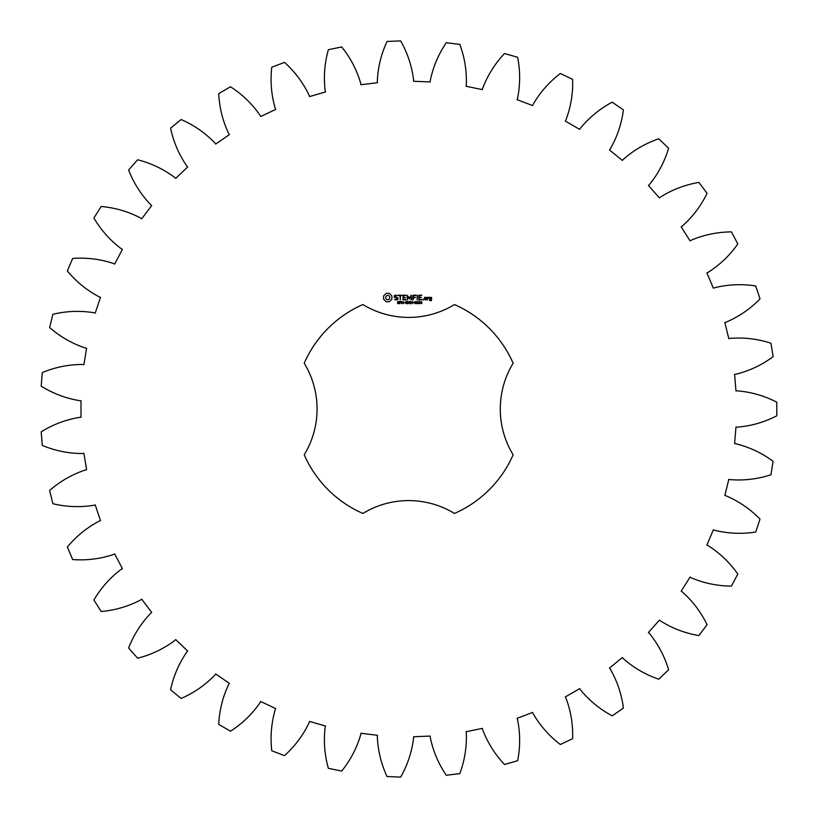 <?xml version="1.0" encoding="UTF-8"?>
<svg xmlns="http://www.w3.org/2000/svg" width="818" height="818" viewBox="0 0 818 818"><rect width="100%" height="100%" fill="white"/><g stroke="black" fill="none" stroke-linecap="round" stroke-linejoin="round"><path stroke-width="0.61" stroke-dasharray="4.09 3.07" d="M776.803 415.81L776.803 402.19C764.329 395.769 751.159 391.986 737.284 390.851L735.955 390.922L734.615 374.347L735.934 374.204C749.452 370.861 761.855 365.012 773.122 356.679L770.945 343.223C757.601 338.887 743.991 337.272 730.116 338.376L728.818 338.662L724.84 322.507L726.118 322.159C738.92 316.689 750.218 308.928 760.014 298.887L755.699 285.963C741.844 283.826 728.143 284.408 714.625 287.721L713.388 288.212L706.864 272.915L708.081 272.363C719.84 264.909 729.748 255.441 737.805 243.958L731.466 231.893C717.447 231.995 704.022 234.776 691.21 240.216L690.065 240.901L681.179 226.842L682.284 226.105C692.693 216.862 700.954 205.921 707.069 193.304L698.879 182.404C685.055 184.766 672.253 189.653 660.474 197.087L659.461 197.936L648.429 185.492L649.4 184.582C658.193 173.784 664.594 161.667 668.603 148.232L658.776 138.784C645.504 143.334 633.653 150.215 623.224 159.438L622.355 160.44L609.471 149.929L610.279 148.876C617.232 136.811 621.608 123.815 623.408 109.909L612.191 102.168C599.819 108.784 589.226 117.475 580.412 128.252L579.717 129.387L565.31 121.074L565.944 119.898C570.872 106.882 573.101 93.354 572.641 79.336L560.33 73.497C549.185 82.004 540.125 92.291 533.152 104.336L532.651 105.573L517.099 99.673L517.538 98.416C520.309 84.775 520.34 71.064 517.641 57.301L504.553 53.518C494.91 63.702 487.62 75.307 482.671 88.324L482.364 89.612L466.076 86.289L466.301 84.98C466.853 71.064 464.685 57.536 459.818 44.377L446.291 42.74C438.407 54.346 433.07 66.964 430.268 80.604L430.176 81.933L413.56 81.258L413.581 79.929C411.883 66.105 407.579 53.098 400.667 40.9L387.047 41.452C381.137 54.162 377.885 67.475 377.313 81.391L377.435 82.72L360.922 84.724L360.728 83.405C356.842 70.031 350.503 57.884 341.719 46.953L328.366 49.683C324.572 63.18 323.499 76.841 325.165 90.665L325.503 91.953L309.531 96.575L309.122 95.317C303.141 82.741 294.93 71.759 284.511 62.383L271.77 67.219C270.185 81.146 271.32 94.806 275.185 108.191L275.717 109.397L260.697 116.534L260.093 115.348C252.169 103.896 242.312 94.377 230.512 86.79L218.713 93.6C219.388 107.608 222.701 120.911 228.651 133.498L229.388 134.612L215.696 144.06L214.909 142.986C205.257 132.945 193.999 125.134 181.136 119.54L170.584 128.16C173.488 141.882 178.897 154.469 186.79 165.942L187.69 166.923L175.696 178.447L174.745 177.506C163.61 169.152 151.238 163.252 137.649 159.786L128.61 169.991C133.692 183.058 141.044 194.623 150.676 204.684L151.719 205.502L141.729 218.805L140.645 218.028C128.303 211.576 115.154 207.731 101.187 206.494L93.896 218.007C101.003 230.103 110.123 240.339 121.238 248.713L122.403 249.357L114.673 264.091L113.487 263.498C100.266 259.101 86.667 257.414 72.679 258.437L67.342 270.973C76.289 281.77 86.933 290.41 99.254 296.893L100.502 297.353L95.236 313.12L93.968 312.732C80.215 310.523 66.524 311.034 52.884 314.286L49.622 327.517C60.184 336.74 72.076 343.56 85.276 347.987L86.585 348.233L83.917 364.644L82.598 364.47C68.671 364.48 55.235 367.19 42.291 372.589L41.197 386.168C53.109 393.57 65.931 398.397 79.673 400.646L81.002 400.687L81.002 417.313L79.673 417.354C65.931 419.603 53.109 424.43 41.197 431.832L42.291 445.411C55.235 450.81 68.671 453.52 82.598 453.53L83.917 453.356L86.585 469.767L85.276 470.013C72.076 474.44 60.184 481.26 49.622 490.483L52.884 503.714C66.524 506.966 80.215 507.477 93.968 505.268L95.236 504.88L100.502 520.647L99.254 521.107C86.933 527.59 76.289 536.23 67.342 547.027L72.679 559.563C86.667 560.586 100.266 558.899 113.487 554.502L114.673 553.909L122.403 568.643L121.238 569.287C110.123 577.661 101.003 587.897 93.896 599.993L101.187 611.506C115.154 610.269 128.303 606.424 140.645 599.972L141.729 599.195L151.719 612.498L150.676 613.316C141.044 623.377 133.692 634.942 128.61 648.009L137.649 658.214C151.238 654.748 163.61 648.848 174.745 640.494L175.696 639.553L187.69 651.077L186.79 652.058C178.897 663.531 173.488 676.118 170.584 689.84L181.136 698.46C193.999 692.866 205.257 685.055 214.909 675.014L215.696 673.94L229.388 683.388L228.651 684.502C222.701 697.089 219.388 710.392 218.713 724.4L230.512 731.21C242.312 723.623 252.169 714.104 260.093 702.652L260.697 701.466L275.717 708.603L275.185 709.809C271.32 723.194 270.185 736.854 271.77 750.781L284.511 755.617C294.93 746.241 303.141 735.259 309.122 722.683L309.531 721.425L325.503 726.047L325.165 727.335C323.499 741.159 324.572 754.82 328.366 768.317L341.719 771.047C350.503 760.116 356.842 747.969 360.728 734.595L360.922 733.276L377.435 735.28L377.313 736.609C377.885 750.525 381.137 763.838 387.047 776.548L400.667 777.1C407.579 764.902 411.883 751.895 413.581 738.071L413.56 736.742L430.176 736.067L430.268 737.396C433.07 751.036 438.407 763.654 446.291 775.26L459.818 773.624C464.685 760.464 466.853 746.936 466.301 733.02L466.076 731.711L482.364 728.388L482.671 729.676C487.62 742.693 494.91 754.298 504.553 764.482L517.641 760.699C520.34 746.936 520.309 733.225 517.538 719.584L517.099 718.327L532.651 712.427L533.152 713.664C540.125 725.709 549.185 735.995 560.33 744.503L572.641 738.664C573.101 724.646 570.872 711.118 565.944 698.102L565.31 696.926L579.717 688.613L580.412 689.748C589.226 700.525 599.819 709.216 612.191 715.832L623.408 708.091C621.608 694.185 617.232 681.19 610.279 669.124L609.471 668.071L622.355 657.56L623.224 658.562C633.653 667.785 645.504 674.666 658.776 679.216L668.603 669.768C664.594 656.333 658.193 644.216 649.4 633.418L648.429 632.508L659.461 620.064L660.474 620.913C672.253 628.347 685.055 633.234 698.879 635.596L707.069 624.696C700.954 612.079 692.693 601.138 682.284 591.895L681.179 591.158L690.065 577.099L691.21 577.784C704.022 583.224 717.447 586.005 731.466 586.107L737.805 574.042C729.748 562.559 719.84 553.091 708.081 545.637L706.864 545.085L713.388 529.788L714.625 530.279C728.143 533.592 741.844 534.174 755.699 532.037L760.014 519.113C750.218 509.072 738.92 501.311 726.118 495.841L724.84 495.493L728.818 479.338L730.116 479.624C743.991 480.728 757.601 479.113 770.945 474.777L773.122 461.321C761.855 452.988 749.452 447.139 735.934 443.796L734.615 443.653L735.955 427.078L737.284 427.149C751.159 426.014 764.329 422.231 776.803 415.81M362.885 304.552A114.05 114.05 0 0 0 304.224 363.212A88.007 88.007 0 0 1 304.224 454.788A114.05 114.05 0 0 0 362.885 513.448A88.007 88.007 0 0 1 454.471 513.448A114.05 114.05 0 0 0 513.131 454.788A88.007 88.007 0 0 1 513.131 363.212A114.05 114.05 0 0 0 454.471 304.552A88.007 88.007 0 0 1 362.885 304.552M386.137 293.376L383.56 295.952L383.56 299.122L386.137 301.709L389.307 301.709L391.883 299.122L391.883 295.952L389.307 293.376L386.137 293.376M399.082 302.691L398.979 303.55L397.476 303.58L398.898 303.11L397.63 302.456L397.732 301.597L399.123 301.566L397.804 302.026L399.082 302.691M401.096 301.811L399.695 303.713L399.695 301.453L401.096 301.811M403.284 301.453L403.284 303.713L401.842 301.689L401.566 303.713L401.566 301.453L403.008 303.294L403.284 301.453M404.757 302.588L403.816 302.854L404.757 302.588M407.18 302.578L407.18 303.55L406.352 303.754L405.166 302.578L406.352 301.413L407.17 301.965L405.697 301.914L405.708 303.253L406.883 303.396L406.27 302.578L407.18 302.578M394.276 295.758L394.276 297.19L397.374 298.284L396.628 299.47L394.521 299.429L396.791 300.001L397.916 299.357L397.916 297.905L394.828 296.811L395.575 295.635L397.681 295.666L395.431 295.083L394.276 295.758M398.652 295.625L400.022 295.625L400.299 300.001L400.564 295.625L402.2 295.359L398.652 295.083L398.652 295.625M403.192 295.083L402.926 299.746L405.922 300.012L405.922 299.47L403.478 299.47L403.478 297.813L405.667 297.537L403.478 297.271L403.478 295.625L406.209 295.359L403.192 295.083M410.033 301.453L409.736 303.713L408.928 301.842L408.131 303.713L407.538 301.453L408.315 303.335L409.092 301.453L409.562 303.345L410.033 301.453M412.497 301.453L412.497 303.713L412.2 302.609L411.065 302.609L410.769 303.713L410.769 301.453L411.065 302.343L412.2 302.343L412.497 301.453M413.98 302.588L413.029 302.854L413.98 302.588M415.789 301.699L415.196 303.754L414.603 301.699L415.789 301.699M417.824 303.478L416.607 303.713L417.129 301.453L417.824 303.478M419.573 302.527L419.685 303.55L418.407 303.611L419.583 303.018L418.928 302.609L419.501 301.842L418.468 301.556L419.624 301.535L419.573 302.527M421.945 302.824L421.618 303.713L420.248 303.079L421.331 301.453L421.945 302.824M411.127 295.216L409.419 298.1L407.2 295.349L407.466 300.001L407.742 296.361L409.409 298.907L411.096 296.351L411.096 299.725L411.638 299.725L411.127 295.216M415.759 295.083L412.763 295.359L413.039 300.001L413.315 297.824L415.503 297.537L413.315 297.271L413.315 295.625L415.759 295.625L415.759 295.083M417.18 295.083L417.18 300.001L417.18 295.083M421.628 295.083L418.632 295.359L418.898 300.001L421.914 299.736L419.174 299.47L419.174 297.813L421.362 297.537L419.174 297.271L419.174 295.625L421.628 295.625L421.628 295.083M423.151 299.091L423.151 300.012L423.151 299.091M426.577 299.746L426.577 297.537L424.695 297.271L424.43 299.746L426.577 299.746M427.344 297.271L427.344 300.001L427.62 298.631L429.215 297.875L428.325 297.271L427.62 297.905L427.344 297.271M429.757 297.271L429.481 298.887L431.086 299.153L431.086 300.226L429.757 299.746L429.481 300.492L431.362 300.758L431.638 297.537L429.757 297.271M387.722 295.339L389.276 295.983L389.92 297.537L389.276 299.102L387.722 299.746L386.168 299.102L385.523 297.537L386.168 295.983L387.722 295.339M400.861 302.149L399.992 301.709L399.992 302.609L400.861 302.149M415.585 303.263L414.961 301.719L414.818 303.263L415.585 303.263M421.321 302.824L421.321 301.811L420.452 302.824L421.321 302.824M424.971 297.803L426.035 297.803L426.035 299.47L424.971 299.47L424.971 297.803M430.033 297.803L431.086 297.803L431.086 298.611L430.033 298.611L430.033 297.803"/><path stroke-width="1.23" d="M776.803 415.81L776.803 402.19C764.329 395.769 751.159 391.986 737.284 390.851L735.955 390.922L734.615 374.347L735.934 374.204C749.452 370.861 761.855 365.012 773.122 356.679L770.945 343.223C757.601 338.887 743.991 337.272 730.116 338.376L728.818 338.662L724.84 322.507L726.118 322.159C738.92 316.689 750.218 308.928 760.014 298.887L755.699 285.963C741.844 283.826 728.143 284.408 714.625 287.721L713.388 288.212L706.864 272.915L708.081 272.363C719.84 264.909 729.748 255.441 737.805 243.958L731.466 231.893C717.447 231.995 704.022 234.776 691.21 240.216L690.065 240.901L681.179 226.842L682.284 226.105C692.693 216.862 700.954 205.921 707.069 193.304L698.879 182.404C685.055 184.766 672.253 189.653 660.474 197.087L659.461 197.936L648.429 185.492L649.4 184.582C658.193 173.784 664.594 161.667 668.603 148.232L658.776 138.784C645.504 143.334 633.653 150.215 623.224 159.438L622.355 160.44L609.471 149.929L610.279 148.876C617.232 136.811 621.608 123.815 623.408 109.909L612.191 102.168C599.819 108.784 589.226 117.475 580.412 128.252L579.717 129.387L565.31 121.074L565.944 119.898C570.872 106.882 573.101 93.354 572.641 79.336L560.33 73.497C549.185 82.004 540.125 92.291 533.152 104.336L532.651 105.573L517.099 99.673L517.538 98.416C520.309 84.775 520.34 71.064 517.641 57.301L504.553 53.518C494.91 63.702 487.62 75.307 482.671 88.324L482.364 89.612L466.076 86.289L466.301 84.98C466.853 71.064 464.685 57.536 459.818 44.377L446.291 42.74C438.407 54.346 433.07 66.964 430.268 80.604L430.176 81.933L413.56 81.258L413.581 79.929C411.883 66.105 407.579 53.098 400.667 40.9L387.047 41.452C381.137 54.162 377.885 67.475 377.313 81.391L377.435 82.72L360.922 84.724L360.728 83.405C356.842 70.031 350.503 57.884 341.719 46.953L328.366 49.683C324.572 63.18 323.499 76.841 325.165 90.665L325.503 91.953L309.531 96.575L309.122 95.317C303.141 82.741 294.93 71.759 284.511 62.383L271.77 67.219C270.185 81.146 271.32 94.806 275.185 108.191L275.717 109.397L260.697 116.534L260.093 115.348C252.169 103.896 242.312 94.377 230.512 86.79L218.713 93.6C219.388 107.608 222.701 120.911 228.651 133.498L229.388 134.612L215.696 144.06L214.909 142.986C205.257 132.945 193.999 125.134 181.136 119.54L170.584 128.16C173.488 141.882 178.897 154.469 186.79 165.942L187.69 166.923L175.696 178.447L174.745 177.506C163.61 169.152 151.238 163.252 137.649 159.786L128.61 169.991C133.692 183.058 141.044 194.623 150.676 204.684L151.719 205.502L141.729 218.805L140.645 218.028C128.303 211.576 115.154 207.731 101.187 206.494L93.896 218.007C101.003 230.103 110.123 240.339 121.238 248.713L122.403 249.357L114.673 264.091L113.487 263.498C100.266 259.101 86.667 257.414 72.679 258.437L67.342 270.973C76.289 281.77 86.933 290.41 99.254 296.893L100.502 297.353L95.236 313.12L93.968 312.732C80.215 310.523 66.524 311.034 52.884 314.286L49.622 327.517C60.184 336.74 72.076 343.56 85.276 347.987L86.585 348.233L83.917 364.644L82.598 364.47C68.671 364.48 55.235 367.19 42.291 372.589L41.197 386.168C53.109 393.57 65.931 398.397 79.673 400.646L81.002 400.687L81.002 417.313L79.673 417.354C65.931 419.603 53.109 424.43 41.197 431.832L42.291 445.411C55.235 450.81 68.671 453.52 82.598 453.53L83.917 453.356L86.585 469.767L85.276 470.013C72.076 474.44 60.184 481.26 49.622 490.483L52.884 503.714C66.524 506.966 80.215 507.477 93.968 505.268L95.236 504.88L100.502 520.647L99.254 521.107C86.933 527.59 76.289 536.23 67.342 547.027L72.679 559.563C86.667 560.586 100.266 558.899 113.487 554.502L114.673 553.909L122.403 568.643L121.238 569.287C110.123 577.661 101.003 587.897 93.896 599.993L101.187 611.506C115.154 610.269 128.303 606.424 140.645 599.972L141.729 599.195L151.719 612.498L150.676 613.316C141.044 623.377 133.692 634.942 128.61 648.009L137.649 658.214C151.238 654.748 163.61 648.848 174.745 640.494L175.696 639.553L187.69 651.077L186.79 652.058C178.897 663.531 173.488 676.118 170.584 689.84L181.136 698.46C193.999 692.866 205.257 685.055 214.909 675.014L215.696 673.94L229.388 683.388L228.651 684.502C222.701 697.089 219.388 710.392 218.713 724.4L230.512 731.21C242.312 723.623 252.169 714.104 260.093 702.652L260.697 701.466L275.717 708.603L275.185 709.809C271.32 723.194 270.185 736.854 271.77 750.781L284.511 755.617C294.93 746.241 303.141 735.259 309.122 722.683L309.531 721.425L325.503 726.047L325.165 727.335C323.499 741.159 324.572 754.82 328.366 768.317L341.719 771.047C350.503 760.116 356.842 747.969 360.728 734.595L360.922 733.276L377.435 735.28L377.313 736.609C377.885 750.525 381.137 763.838 387.047 776.548L400.667 777.1C407.579 764.902 411.883 751.895 413.581 738.071L413.56 736.742L430.176 736.067L430.268 737.396C433.07 751.036 438.407 763.654 446.291 775.26L459.818 773.624C464.685 760.464 466.853 746.936 466.301 733.02L466.076 731.711L482.364 728.388L482.671 729.676C487.62 742.693 494.91 754.298 504.553 764.482L517.641 760.699C520.34 746.936 520.309 733.225 517.538 719.584L517.099 718.327L532.651 712.427L533.152 713.664C540.125 725.709 549.185 735.995 560.33 744.503L572.641 738.664C573.101 724.646 570.872 711.118 565.944 698.102L565.31 696.926L579.717 688.613L580.412 689.748C589.226 700.525 599.819 709.216 612.191 715.832L623.408 708.091C621.608 694.185 617.232 681.19 610.279 669.124L609.471 668.071L622.355 657.56L623.224 658.562C633.653 667.785 645.504 674.666 658.776 679.216L668.603 669.768C664.594 656.333 658.193 644.216 649.4 633.418L648.429 632.508L659.461 620.064L660.474 620.913C672.253 628.347 685.055 633.234 698.879 635.596L707.069 624.696C700.954 612.079 692.693 601.138 682.284 591.895L681.179 591.158L690.065 577.099L691.21 577.784C704.022 583.224 717.447 586.005 731.466 586.107L737.805 574.042C729.748 562.559 719.84 553.091 708.081 545.637L706.864 545.085L713.388 529.788L714.625 530.279C728.143 533.592 741.844 534.174 755.699 532.037L760.014 519.113C750.218 509.072 738.92 501.311 726.118 495.841L724.84 495.493L728.818 479.338L730.116 479.624C743.991 480.728 757.601 479.113 770.945 474.777L773.122 461.321C761.855 452.988 749.452 447.139 735.934 443.796L734.615 443.653L735.955 427.078L737.284 427.149C751.159 426.014 764.329 422.231 776.803 415.81M362.885 304.552A114.05 114.05 0 0 0 304.224 363.212A88.007 88.007 0 0 1 304.224 454.788A114.05 114.05 0 0 0 362.885 513.448A88.007 88.007 0 0 1 454.471 513.448A114.05 114.05 0 0 0 513.131 454.788A88.007 88.007 0 0 1 513.131 363.212A114.05 114.05 0 0 0 454.471 304.552A88.007 88.007 0 0 1 362.885 304.552M386.137 293.376L383.56 295.952L383.56 299.122L386.137 301.709L389.307 301.709L391.883 299.122L391.883 295.952L389.307 293.376L386.137 293.376M399.082 302.691L398.979 303.55L397.476 303.58L398.898 303.11L397.63 302.456L397.732 301.597L399.123 301.566L397.804 302.026L399.082 302.691M401.096 301.811L399.695 303.713L399.695 301.453L401.096 301.811M403.284 301.453L403.284 303.713L401.842 301.689L401.566 303.713L401.566 301.453L403.008 303.294L403.284 301.453M404.757 302.588L403.816 302.854L404.757 302.588M407.18 302.578L407.18 303.55L406.352 303.754L405.166 302.578L406.352 301.413L407.17 301.965L405.697 301.914L405.708 303.253L406.883 303.396L406.27 302.578L407.18 302.578M394.276 295.758L394.276 297.19L397.374 298.284L396.628 299.47L394.521 299.429L396.791 300.001L397.916 299.357L397.916 297.905L394.828 296.811L395.575 295.635L397.681 295.666L395.431 295.083L394.276 295.758M398.652 295.625L400.022 295.625L400.299 300.001L400.564 295.625L402.2 295.359L398.652 295.083L398.652 295.625M403.192 295.083L402.926 299.746L405.922 300.012L405.922 299.47L403.478 299.47L403.478 297.813L405.667 297.537L403.478 297.271L403.478 295.625L406.209 295.359L403.192 295.083M410.033 301.453L409.736 303.713L408.928 301.842L408.131 303.713L407.538 301.453L408.315 303.335L409.092 301.453L409.562 303.345L410.033 301.453M412.497 301.453L412.497 303.713L412.2 302.609L411.065 302.609L410.769 303.713L410.769 301.453L411.065 302.343L412.2 302.343L412.497 301.453M413.98 302.588L413.029 302.854L413.98 302.588M415.789 301.699L415.196 303.754L414.603 301.699L415.789 301.699M417.824 303.478L416.607 303.713L417.129 301.453L417.824 303.478M419.573 302.527L419.685 303.55L418.407 303.611L419.583 303.018L418.928 302.609L419.501 301.842L418.468 301.556L419.624 301.535L419.573 302.527M421.945 302.824L421.618 303.713L420.248 303.079L421.331 301.453L421.945 302.824M411.127 295.216L409.419 298.1L407.2 295.349L407.466 300.001L407.742 296.361L409.409 298.907L411.096 296.351L411.096 299.725L411.638 299.725L411.127 295.216M415.759 295.083L412.763 295.359L413.039 300.001L413.315 297.824L415.503 297.537L413.315 297.271L413.315 295.625L415.759 295.625L415.759 295.083M417.18 295.083L417.18 300.001L417.18 295.083M421.628 295.083L418.632 295.359L418.898 300.001L421.914 299.736L419.174 299.47L419.174 297.813L421.362 297.537L419.174 297.271L419.174 295.625L421.628 295.625L421.628 295.083M423.151 299.091L423.151 300.012L423.151 299.091M426.577 299.746L426.577 297.537L424.695 297.271L424.43 299.746L426.577 299.746M427.344 297.271L427.344 300.001L427.62 298.631L429.215 297.875L428.325 297.271L427.62 297.905L427.344 297.271M429.757 297.271L429.481 298.887L431.086 299.153L431.086 300.226L429.757 299.746L429.481 300.492L431.362 300.758L431.638 297.537L429.757 297.271M387.722 295.339L389.276 295.983L389.92 297.537L389.276 299.102L387.722 299.746L386.168 299.102L385.523 297.537L386.168 295.983L387.722 295.339M400.861 302.149L399.992 301.709L399.992 302.609L400.861 302.149M415.585 303.263L414.961 301.719L414.818 303.263L415.585 303.263M421.321 302.824L421.321 301.811L420.452 302.824L421.321 302.824M424.971 297.803L426.035 297.803L426.035 299.47L424.971 299.47L424.971 297.803M430.033 297.803L431.086 297.803L431.086 298.611L430.033 298.611L430.033 297.803"/></g></svg>
